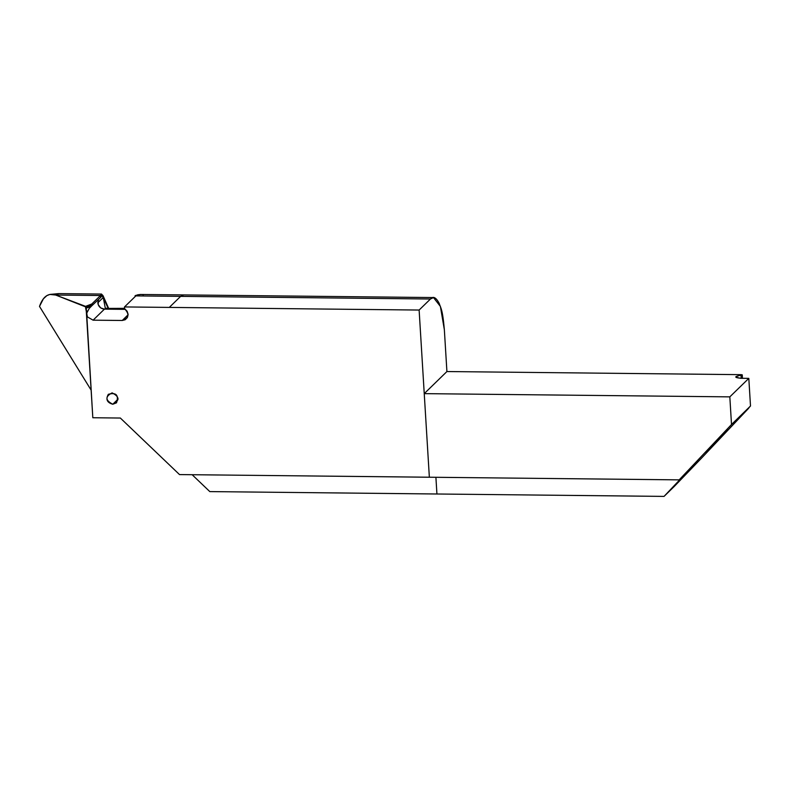 <?xml version="1.0" encoding="UTF-8"?>
<svg xmlns="http://www.w3.org/2000/svg" width="790" height="790" viewBox="0 0 790 790"><rect width="100%" height="100%" fill="white"/><g stroke="black" fill="none" stroke-linecap="round" stroke-linejoin="round"><path stroke-width="1.19" d="M674.354 486.363L701.856 457.785L664.054 496.397L685.365 473.842L664.054 496.397L674.354 486.363M712.56 445.155L727.56 429.76L712.56 445.155C725.21 431.755 734.058 423.134 720.806 437.127C708.146 450.537 699.328 459.138 712.56 445.155M49.869 294.433L55.715 295.045L58.736 293.603L49.859 294.433L46.877 295.608L43.391 298.808L39.5 306.411L91.127 390.112L86.041 307.043L55.715 295.045C48.417 292.606 43.016 296.398 39.5 306.411L91.127 390.112L92.815 417.742L120.347 418.038L179.518 474.583L679.183 479.866L731.51 424.497L729.822 396.866L424.24 393.637L429.355 477.229L679.183 479.866L731.51 424.497L729.822 396.866L424.24 393.637L446.913 371.547L741.524 374.667L736.399 376.563L736.329 377.344L740.556 378.282L748.811 378.371L729.822 396.866L748.811 378.371L750.5 406.001L731.51 424.497L750.5 406.001L744.358 412.587M87.453 316.928L93.092 320.177L104.428 309.137L106.462 308.159L104.428 309.137L125.452 309.354L104.428 309.137C100.606 308.673 98.395 306.56 97.802 302.797L103.253 297.484L102.572 295.579L103.253 297.484L101.91 296.003L103.253 297.484L108.062 308.169L103.253 297.484L97.802 302.797L98.513 299.538L98.148 304.545L100.715 307.922L104.428 309.137L93.092 320.177L122.243 320.483L128.108 314.766L122.243 320.483L125.185 319.752L127.368 317.56L128.099 314.282L127.111 311.201L124.632 308.811C129.738 314.331 128.938 318.222 122.243 320.483L93.092 320.177L87.453 316.928L86.554 315.398L87.453 316.928L86.663 313.275L89.211 308.446L92.707 304.861L86.07 307.389L92.707 304.861L91.808 303.992L92.707 304.861M103.253 297.484L105.267 308.021L103.253 297.484M435.902 477.298L436.929 493.997L664.054 496.397L436.929 493.997L435.902 477.298M112.792 404.243L116.525 402.821C118.915 395.049 116.189 392.205 108.339 394.299C105.524 399.315 107.015 402.624 112.792 404.243C105.248 400.362 105.021 396.58 112.101 392.867C119.645 396.728 119.873 400.52 112.792 404.243L118.105 399.069M183.685 294.927L180.633 296.369L430.461 299.005L419.125 310.045L169.297 307.409L180.633 296.369L430.461 299.005L433.483 297.563L440.395 306.431L444.355 329.756L446.913 371.557L444.355 329.756C442.528 308.505 440.721 308.317 439.23 303.439C436.041 297.346 433.118 295.865 430.461 299.005L419.125 310.045L124.474 306.935L124.632 308.811L124.514 306.935L169.297 307.409L180.633 296.369L135.85 295.894L124.514 306.935L135.85 295.894L137.806 294.788L140.936 294.473M446.913 371.547L741.524 374.667L741.01 375.161C735.579 376.405 732.597 377.344 740.951 378.291L748.811 378.371L750.5 406.001L747.123 409.576C743.212 413.772 743.578 413.466 748.249 408.657L701.856 457.785L748.742 408.173M747.123 409.576C743.222 413.753 743.597 413.447 748.239 408.667L748.12 408.529M87.117 315.98L86.189 308.13L91.057 306.481L85.685 308.238L85.567 306.362L91.808 303.992L100.488 295.519L91.788 303.992L85.567 306.362L55.715 295.045L58.736 293.603L101.574 294.058L100.488 295.519L100.606 297.396M209.804 491.597L436.929 493.997L209.804 491.597L192.148 474.721L209.804 491.597M424.24 393.637L419.125 310.045L429.355 477.229L179.518 474.583L120.347 418.038L92.815 417.742L86.663 313.275L85.685 308.238L86.189 308.13L86.426 310.51M86.841 312.751L87.631 310.944M741.208 378.291L741.01 375.161L741.208 378.291M433.483 297.563L183.645 294.917L180.633 296.369L135.85 295.894L124.514 306.935M100.992 297.109L101.555 294.058L100.488 295.519L55.715 295.045L100.488 295.519L101.397 296.112M140.008 294.482L140.817 294.473C136.384 295.085 134.498 295.618 135.169 296.092L137.509 294.877M141.193 294.473L143.543 294.769M741.524 374.667L741.01 375.161M108.556 308.179L103.065 295.737L102.256 294.788L101.742 296.062M91.057 306.49L101.021 297.099M124.04 308.337L105.623 308.416M140.827 294.473L183.645 294.917M742.462 378.301L742.254 374.816"/></g></svg>
